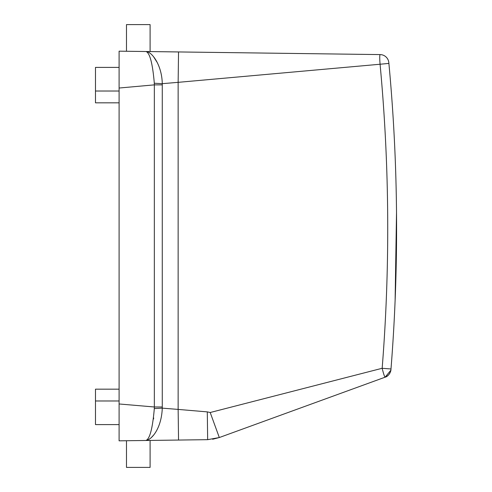 <?xml version="1.0" encoding="UTF-8"?>
<svg xmlns="http://www.w3.org/2000/svg" width="492" height="492" viewBox="0 0 492 492"><rect width="100%" height="100%" fill="white"/><g stroke="black" fill="none" stroke-linecap="round" stroke-linejoin="round"><path stroke-width="0.74" d="M150.097 440.426L150.097 467.4L126.481 467.4L126.481 440.734M142.379 440.524L145.675 440.481M143.947 440.506L132.625 440.654M142.379 51.476L150.097 51.574L150.097 24.6L126.481 24.6L126.481 51.266L119.101 51.168L119.101 88.025L119.101 51.168L145.085 51.506M143.947 51.494L145.675 51.519M119.101 102.828L95.485 102.828L95.485 67.404L119.101 67.404M119.101 389.172L95.485 389.172L95.485 424.596L119.101 424.596L119.101 88.025L154.34 84.87L154.31 83.234C152.618 63.523 149.863 52.951 146.05 51.519C151.831 51.666 161.88 64.895 162.28 83.671L154.31 83.234M153.565 418.975L153.695 417.954M119.101 424.596L119.101 440.832L145.872 440.481C149.771 439.171 152.582 428.538 154.316 408.569L154.34 406.982L119.101 403.975L119.101 440.832M379.978 63.062L380.076 64.237C379.615 58.388 379.627 55.172 380.119 54.587L148.928 51.555M148.16 51.549L178.535 51.949L178.141 82.342L162.28 83.671L162.274 84.87L154.34 84.87L154.34 406.982L162.274 406.982L162.274 84.87M212.636 439.251L219.309 437.542L210.201 412.511L382.161 368.28A1762.344 1762.344 0 0 0 380.076 64.237L388.895 63.413L388.821 62.613L388.895 63.413A1771.2 1771.2 0 0 1 390.992 368.982L382.161 368.28C383.526 373.822 384.523 376.792 385.144 377.179C388.582 376.448 391.078 371.497 390.943 369.566L390.992 368.982L390.943 369.566C390.494 373.231 388.563 375.771 385.144 377.179L219.309 437.542L207.661 439.67L145.878 440.481C151.794 439.836 161.493 428.36 162.28 408.145L162.274 406.982M150.989 437.929L153.436 435.26M146.942 51.623L147.422 51.746M153.713 56.961L156.948 62.097M380.076 64.237L178.141 82.342L178.141 409.406L162.28 408.145L154.316 408.569M388.828 62.681L388.821 62.613A8.856 8.856 0 0 0 380.119 54.587L262.199 53.044M207.661 439.67L207.292 411.884L178.141 409.406L178.541 440.051M210.201 412.511L207.292 411.884M395.045 154.488L395.113 155.995L395.045 154.488M396.515 212.685L395.113 300.581M119.101 91.02L95.485 91.02M119.101 400.98L95.485 400.98M388.895 63.413A1771.2 1771.2 0 0 1 390.992 368.982L390.974 369.178M385.144 377.179L390.863 370.224"/></g></svg>
